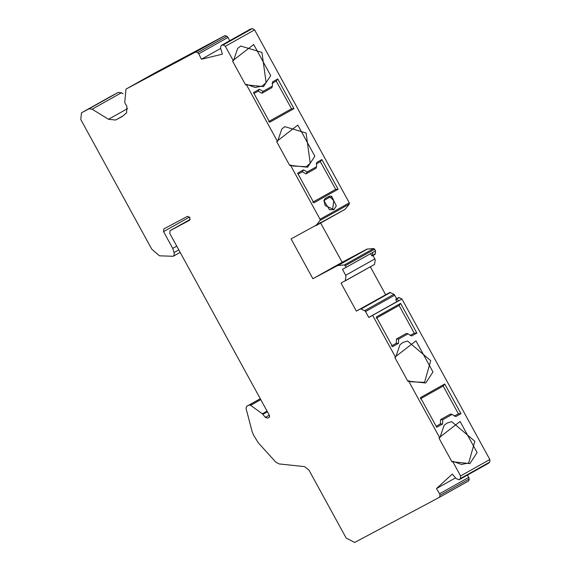 <?xml version="1.0" encoding="UTF-8"?>
<svg xmlns="http://www.w3.org/2000/svg" width="571" height="571" viewBox="0 0 571 571"><rect width="100%" height="100%" fill="white"/><g stroke="black" fill="none" stroke-linecap="round" stroke-linejoin="round"><path stroke-width="0.86" d="M408.558 380.843L407.844 381.242L408.693 381.2L439.684 437.693M439.913 437.572L444.081 425.352L447.114 423.032L451.697 421.648L474.836 441.276L468.684 462.974L461.482 464.451L452.917 461.332M452.689 461.447L451.975 461.846L452.689 461.447L460.561 475.943L489.832 459.534L401.955 299.026L396.902 301.795L395.803 299.782L396.188 299.133L395.803 299.782M293.986 108.64L277.742 78.962L272.574 81.86L272.374 86.142L263.045 91.374L259.348 89.269L253.467 92.566L269.719 122.244L293.986 108.64L291.538 108.768L268.613 121.623M316.22 163.977L320.345 161.664L321.873 159.566L316.705 162.464L316.505 166.746L307.177 171.978L303.479 169.873L297.598 173.17L313.85 202.848L338.118 189.244L335.669 189.372L312.744 202.227M376.246 318.218L399.172 305.364L400.614 303.387L376.339 316.991L392.584 346.668L398.465 343.371L398.665 339.088L407.994 333.857L411.691 335.962L416.859 333.064L414.253 333.2L410.135 335.512M420.377 398.822L443.303 385.967L444.738 383.99L420.47 397.594L436.715 427.272L442.596 423.975L442.796 419.692L440.576 419.614L440.377 423.903L442.596 423.975M277.742 78.962L276.214 81.061L291.538 108.768M272.096 83.373L276.214 81.061M272.374 86.142L271.896 87.656L261.903 93.259L263.045 91.374M259.348 89.269L258.206 91.16L261.903 93.259M253.995 93.523L258.206 91.16M226.901 36.216L224.924 35.595L195.653 52.004L197.63 52.618L198.751 53.831L228.015 37.422L226.901 36.216L197.63 52.618M468.862 477.335L439.591 493.744L440.005 495.328L439.449 497.298L468.734 480.882L469.276 478.919L467.499 475.051M290.425 165.076L289.711 165.476L290.425 165.076L320.038 219.271L320.074 220.463L315.834 225.731L345.098 209.321L349.345 204.054L349.309 202.862L254.609 29.892L252.432 28.55L250.305 29.185M220.684 48.435L201.442 59.227L222.412 54.152L220.684 48.521L220.734 46.394L221.412 45.38L223.161 44.959L225.338 46.301L233.289 60.712M345.098 209.321L291.089 238.914L312.887 278.727L337.625 265.544L344.42 264.937L346.311 267.264L375.582 250.855L374.683 249.213L373.691 248.528L366.896 249.134L342.15 262.317L320.36 222.504M442.796 419.692L452.125 414.46L450.569 414.011L440.576 419.614M440.377 423.903L436.165 426.266M122.993 93.772L121.387 92.787L118.197 92.445L110.653 96.47M122.858 115.97L115.599 120.038L108.497 119.289L92.117 109.197L88.926 108.854L81.482 112.822L110.753 96.413M115.599 120.038L122.173 116.541L126.634 112.837L126.876 106.42L124.721 102.487L125.998 89.112L155.169 72.76M260.776 399.629L250.619 405.324L262.325 413.782L265.358 417.38L267.464 418.143L269.455 417.08L269.591 415.738L169.765 233.389L170.037 230.705L189.651 220.256L189.907 217.58L187.474 216.338L163.798 228.95L163.549 231.626L172.727 248.399L174.098 252.525L174.155 255.151L173.241 256.279L159.495 255.808L151.765 249.17L80.789 119.539L81.482 112.822M172.727 248.399L176.746 246.144M240.734 46.051L261.939 52.411L266.115 82.667L262.068 86.121L255.094 87.47L246.529 84.351M246.301 84.472L245.587 84.872L246.301 84.472L277.42 141.322M277.649 141.201L281.824 128.982L284.858 126.662L306.077 133.029L310.239 163.285L306.199 166.725L292.409 165.99L290.653 164.962M489.832 459.534L489.775 462.067L488.305 463.388L459.034 479.797L456.129 478.562L452.303 474.051L436.494 488.562L455.551 477.884M396.845 301.695L368.766 317.44L399.1 300.624L396.188 299.133L399.043 297.527L401.955 299.026M396.724 298.633L393.947 294.265L389.843 292.452L356.354 311.109L341.023 283.109L374.512 264.444L375.226 260.069L373.091 255.473M389.843 292.452L360.579 308.861L364.676 310.674L365.547 311.559L394.811 295.15M346.311 267.264L342.464 269.398L345.683 275.279L345.955 276.478L345.241 280.853L374.512 264.444M372.727 252.461L372.399 255.672L371.628 255.637L370.529 253.624M374.49 254.038L375.254 254.074L375.582 250.855M375.254 254.074L371.628 255.637M324.949 198.629L329.41 196.131L331.687 196.296L336.298 205.917L333.907 209.664L329.496 209.735L323.885 200.671L324.949 198.629L324.813 199.971L329.267 197.473L330.787 197.58L333.75 200.742L332.693 209.043L325.177 205.546L324.1 201.335L324.813 199.971M321.873 159.566L338.118 189.244M250.476 29.057L221.412 45.38L250.676 28.971M229.663 40.719L228.015 37.422M201.442 59.227L198.751 53.831M399.05 305.428L414.253 333.2M416.859 333.064L400.614 303.387M398.665 339.088L396.445 339.01L406.438 333.407L407.994 333.857M396.445 339.01L396.245 343.292L398.465 343.371M396.245 343.292L391.413 346.005M316.505 166.746L316.027 168.267L306.027 173.869L307.177 171.978M320.345 161.664L335.669 189.372M303.479 169.873L302.337 171.764L306.027 173.869M298.119 174.126L302.337 171.764M468.734 480.882L439.463 497.291L354.684 542.45L346.183 538.089L308.925 470.04L304.536 466.621L278.991 463.909L275.693 462.025L258.292 442.839L253.51 435.016L252.082 431.433L246.03 408.358L246.586 406.388L249.049 405.075L250.612 405.317M443.182 386.032L458.385 413.804L460.99 413.668L444.738 383.99M458.385 413.804L454.266 416.116M452.125 414.46L455.822 416.566L460.99 413.668M395.553 357.089L394.839 357.489L407.844 381.242M277.37 141.365L276.707 141.722L289.711 165.476M291.417 108.833L269.198 121.288M335.548 189.436L312.701 202.241M233.239 60.762L232.575 61.118L245.587 84.872M439.634 437.736L438.971 438.093L451.975 461.846M190.243 219.378L170.037 230.705M312.887 278.727L342.15 262.317M246.572 406.395L260.276 398.715L246.572 406.395M395.782 356.968L399.95 344.748L402.983 342.429L407.573 341.044L430.705 360.672L424.553 382.363L410.542 381.756L408.786 380.721M372.685 315.435L395.503 357.132M488.455 463.281L459.184 479.69L460.504 478.477L460.561 475.943M398.658 298.183L399.043 297.527M439.591 493.744L436.494 488.562M342.764 269.155L345.348 267.778M385.625 294.7L370.286 266.7M155.369 72.645L224.924 35.595M195.653 52.004L126.098 89.055M368.766 317.44L365.547 311.559M360.579 308.861L356.354 311.109M452.824 461.811L469.897 463.595L477.106 452.567L460.083 421.477L439.47 437.407M246.436 84.829L263.509 86.621L270.718 75.593L253.695 44.502L233.075 60.433M290.568 165.433L307.641 167.224L314.842 156.197L297.826 125.106L277.206 141.037M408.693 381.2L425.766 382.991L432.975 371.964L415.952 340.873L395.339 356.804M469.276 478.919L440.005 495.328M252.432 28.55L223.161 44.959M225.338 46.301L254.609 29.892M374.683 249.213L345.412 265.622M121.387 92.787L92.117 109.197M127.668 108.54L108.497 119.289M163.549 231.626L189.543 217.051M369.137 317.319L396.888 301.766M390.478 292.488L361.215 308.897M393.947 294.265L364.676 310.674M373.691 248.528L344.42 264.937M367.446 248.977L338.175 265.387M366.896 249.134L337.625 265.544M349.345 204.054L320.074 220.463M349.309 202.862L320.038 219.271M329.41 196.131L329.267 197.473M330.787 197.58L331.687 196.296M332.693 209.043L333.907 209.664M324.1 201.335L323.885 200.671M118.197 92.445L88.926 108.854M174.098 252.525L178.794 249.891M267.071 411.12L262.325 413.782M249.049 405.075L260.305 398.765M460.504 478.477L489.775 462.067M262.86 414.296L267.406 411.741M267.464 418.143L269.633 416.923M269.291 415.174L265.358 417.38M345.683 275.279L374.954 258.87M155.269 72.703L125.998 89.112M110.703 96.442L81.432 112.851M233.518 60.597L237.693 48.378L240.726 46.058M375.097 254.345L372.242 255.944M345.127 209.307L315.856 225.716M180.165 252.396L173.241 256.279M398.722 297.512L395.867 299.118M374.526 264.444L345.255 280.853"/></g></svg>
